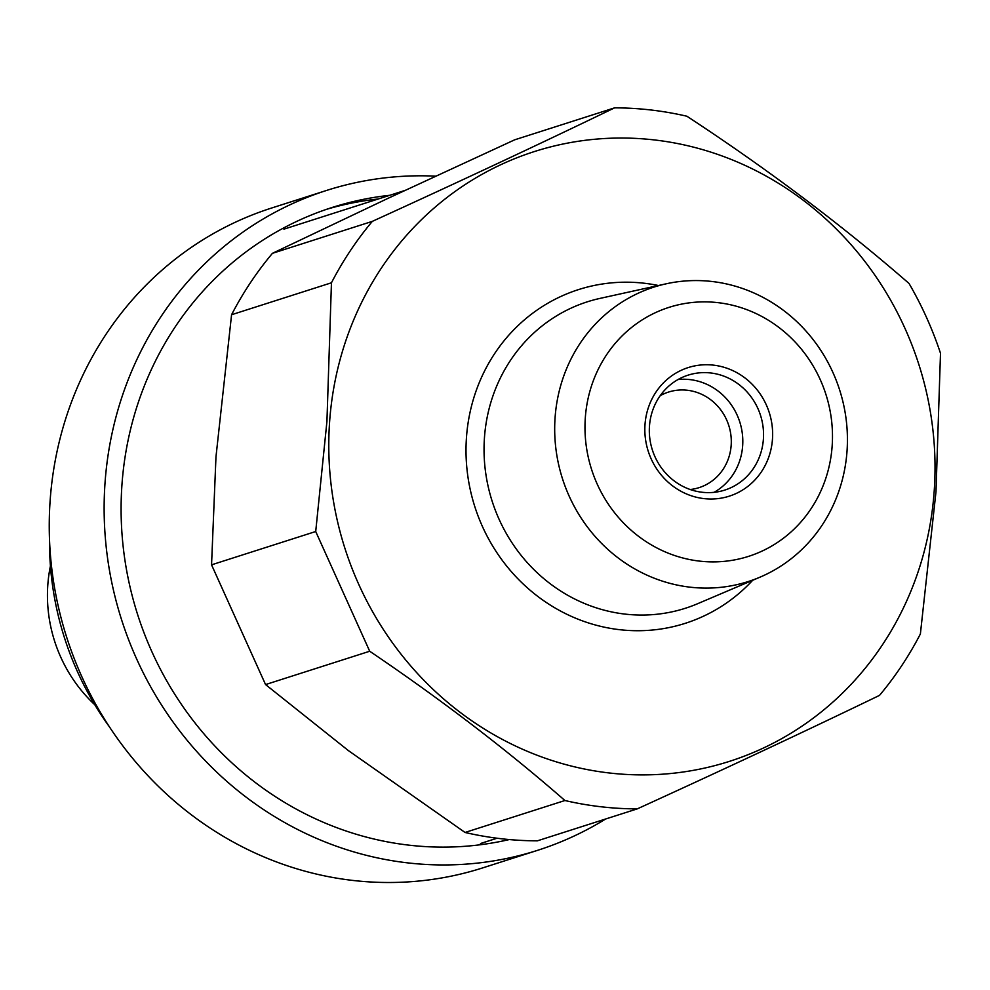 <?xml version="1.0" encoding="UTF-8"?>
<svg xmlns="http://www.w3.org/2000/svg" width="990" height="990" viewBox="0 0 990 990"><rect width="100%" height="100%" fill="white"/><g stroke="black" fill="none" stroke-linecap="round" stroke-linejoin="round"><path stroke-width="1.49" d="M660.194 395.703A50.168 47.223 -107.7 0 1 668.51 392.077A50.168 47.223 -107.7 0 1 731.165 445.339A50.168 47.223 -107.7 0 1 699.088 487.637A50.168 47.223 -107.7 0 1 690.203 489.506M678.014 379.541A60.328 56.777 -107.7 0 1 742.649 445.846A60.328 56.777 -107.7 0 1 714.099 492.327M763.389 439.201A60.328 56.777 -107.7 0 1 724.816 490.075A60.328 56.777 -107.7 0 1 649.477 426.022A60.328 56.777 -107.7 0 1 688.05 375.161A60.328 56.777 -107.7 0 1 763.389 439.201M772.46 439.251A67.493 63.521 -107.7 0 1 703.952 498.601A67.493 63.521 -107.7 0 1 645.01 424.5A67.493 63.521 -107.7 0 1 713.518 365.149A67.493 63.521 -107.7 0 1 772.46 439.251M555.093 417.446A154.589 145.505 -107.7 0 1 666.208 283.796A154.589 145.505 -107.7 0 1 847.019 451.23A154.589 145.505 -107.7 0 1 760.048 577.145A154.589 145.505 -107.7 0 1 555.093 417.446M585.325 417.594A130.705 123.032 -107.7 0 1 717.998 302.655A130.705 123.032 -107.7 0 1 832.145 446.156A130.705 123.032 -107.7 0 1 699.472 561.107A130.705 123.032 -107.7 0 1 585.325 417.594M329.633 421.48A320.129 301.331 -107.7 0 1 654.588 139.961A320.129 301.331 -107.7 0 1 934.176 491.436A320.129 301.331 -107.7 0 1 609.209 772.967A320.129 301.331 -107.7 0 1 329.633 421.48M940.5 353.257L935.983 491.832L920.378 633.971A352.378 331.687 -107.7 0 1 879.504 695.388C806.541 730.657 725.794 768.488 637.263 808.88A352.378 331.687 -107.7 0 1 564.919 800.514C506.373 749.43 441.305 699.67 369.703 651.247L315.711 531.519L326.935 421.369L331.452 282.781A352.378 331.687 -107.7 0 1 372.327 221.364C459.942 181.393 540.689 143.562 614.567 107.861A352.378 331.687 -107.7 0 1 686.912 116.238C767.869 169.315 841.896 225.052 909.03 283.462A352.378 331.687 -107.7 0 1 940.5 353.257M637.263 808.88L537.384 840.832A352.378 331.687 -107.7 0 1 465.04 832.466L348.43 750.63L265.555 684.573L211.551 564.832L215.969 456.86L231.573 314.733A352.378 331.687 -107.7 0 1 272.448 253.316L388.031 198.334L514.689 139.813L614.567 107.861M564.919 800.514L465.04 832.466M231.573 314.733L331.452 282.781M372.327 221.364L272.448 253.316M211.551 564.832L315.711 531.519M265.555 684.573L369.703 651.247M509.268 839.557A328.494 309.202 -107.7 0 1 121.968 484.481A328.494 309.202 -107.7 0 1 332.046 207.504A328.494 309.202 -107.7 0 1 389.763 195.302M605.657 819.002A346.413 326.057 -107.7 0 1 537.694 850.299A346.413 326.057 -107.7 0 1 105.051 482.526A346.413 326.057 -107.7 0 1 326.589 190.439A346.413 326.057 -107.7 0 1 435.637 176.158M537.694 850.299L482.798 867.859A346.413 326.057 -107.7 0 1 50.168 500.086A346.413 326.057 -107.7 0 1 271.693 207.999L326.589 190.439M109.494 726.945A298.621 281.086 -107.7 0 1 49.5 539.426M326.304 209.397A328.494 309.202 -107.7 0 1 378.242 198.99M94.83 704.781A142.152 133.799 -107.7 0 1 50.416 565.983M760.048 577.145L697.764 603.653A160.875 151.421 -107.7 0 1 484.469 437.456A160.875 151.421 -107.7 0 1 600.101 298.374L666.208 283.796M752.709 580.264A175.193 164.909 -107.7 0 1 565.018 613.367A175.193 164.909 -107.7 0 1 466.476 437.32A175.193 164.909 -107.7 0 1 658.412 285.516M404.811 190.488L283.92 229.16M497.042 838.221L480.472 843.529"/></g></svg>
